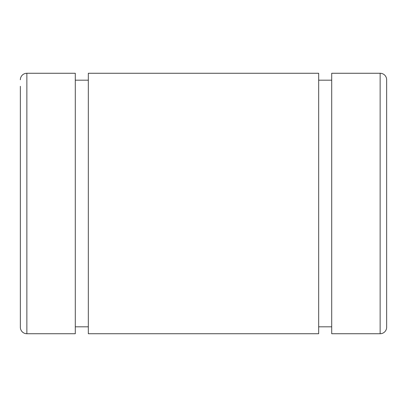 <?xml version="1.0" encoding="UTF-8"?>
<svg xmlns="http://www.w3.org/2000/svg" width="407" height="407" viewBox="0 0 407 407"><rect width="100%" height="100%" fill="white"/><g stroke="black" fill="none" stroke-linecap="round" stroke-linejoin="round"><path stroke-width="0.61" d="M386.65 79.777A6.512 6.512 0 0 0 380.138 73.265L331.705 73.265L331.705 333.735L380.138 333.735A6.512 6.512 0 0 0 386.65 327.223L386.65 79.777L386.65 327.223M318.676 326.816L331.705 326.816M318.676 80.184L331.705 80.184M88.324 73.265L88.324 333.735L318.676 333.735L318.676 73.265L88.324 73.265M75.295 326.816L88.324 326.816M75.295 80.184L88.324 80.184M26.862 333.735L75.295 333.735L75.295 73.265L26.862 73.265L26.862 333.735A6.512 6.512 0 0 1 20.35 327.223L20.35 320.711M20.35 86.289L20.35 327.223M20.35 79.777A6.512 6.512 0 0 1 26.862 73.265M380.138 73.265L380.138 333.735"/></g></svg>
